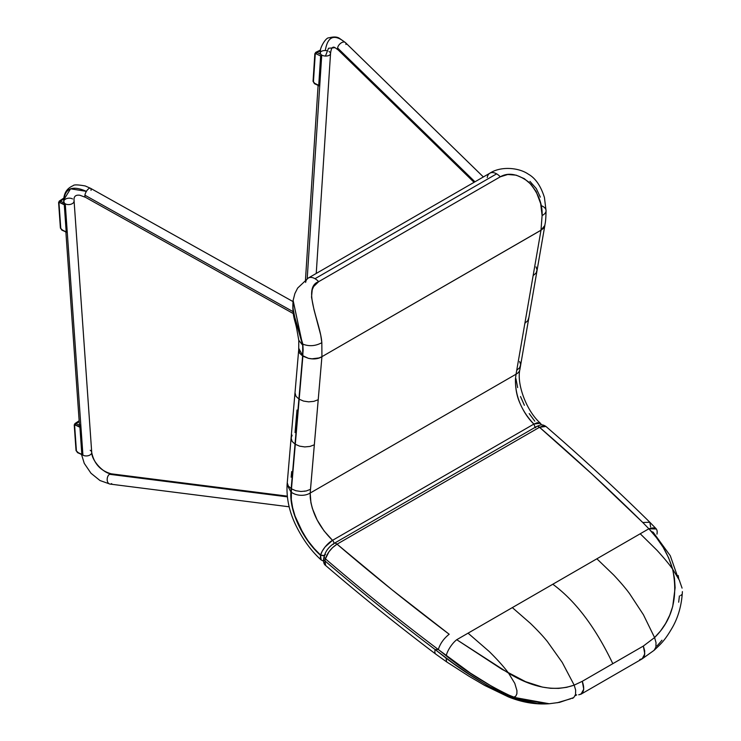 <?xml version="1.0" encoding="UTF-8"?>
<svg xmlns="http://www.w3.org/2000/svg" width="741" height="741" viewBox="0 0 741 741"><rect width="100%" height="100%" fill="white"/><g stroke="black" fill="none" stroke-linecap="round" stroke-linejoin="round"><path stroke-width="1.11" d="M487.235 177.562A13.468 7.771 60 0 1 490.079 173.079A13.468 7.771 60 0 1 496.618 173.857A13.468 7.771 -120 0 0 489.884 173.19L308.275 278.042A13.468 7.771 60 0 1 315.008 278.709L496.618 173.857A13.468 7.771 60 0 1 500.286 176.812L318.676 281.663L313.628 286.563L312.22 289.75L311.516 297.16L313.989 309.682L320.705 334.997L321.835 342.694L321.927 356.68L319.028 357.94L312.026 358.801L308.451 358.348L302.874 356.162L291.185 492.135C289.592 510.957 302.708 539.096 320.603 555.074L324.632 555.861L320.538 555.333L321.177 559.964M305.625 282.414A13.468 7.771 60 0 1 308.275 278.042L297.65 288.064L294.881 293.556L293.121 300.438L302.717 345.223L293.103 300.587M324.688 555.602L320.603 555.074L324.688 555.602M535.28 427.752L533.89 424.074L332.533 540.328A2.955 1.704 60 0 1 333.987 543.477A2.955 1.704 -120 0 0 332.533 540.328C327.596 543.014 321.844 550.118 320.603 555.074L322.252 551.109L325.104 546.932L332.533 540.328L324.067 530.927L317.111 519.904L312.341 508.354L310.924 502.722L310.192 493.043L516.042 374.205L515.449 378.929C515.301 388.08 516.755 396.065 519.821 402.872C523.535 411.579 528.231 418.656 533.89 424.074L535.28 427.752M540.346 423.194L533.89 424.074L332.533 540.328C319.427 527.37 311.989 513.068 310.22 497.415L310.192 493.043A13.468 9.207 -175.4 0 1 291.185 492.135A13.468 9.207 4.6 0 0 310.192 493.043L310.488 489.356L306.098 491.014L300.948 491.487L295.798 490.718L291.445 488.838L295.798 490.718L300.948 491.487L306.098 491.014L310.488 489.356L314.332 444.795L309.942 446.443L304.783 446.925L299.633 446.156L295.279 444.276L299.633 446.156L304.783 446.925L309.942 446.443L314.332 444.795L318.213 399.714L313.823 401.363L308.664 401.844L303.523 401.076L299.16 399.195L303.523 401.076L308.664 401.844L313.823 401.363L318.213 399.714L321.918 356.727C318.343 358.94 313.851 359.478 308.451 358.348C313.851 359.478 318.343 358.94 321.918 356.727L310.192 493.043L516.042 374.205L515.449 378.929C515.152 395.777 521.293 410.829 533.89 424.074L537.364 422.685L540.634 423.491M302.652 355.587L298.808 348.446L302.652 355.587L302.717 345.223L302.652 355.587M298.688 350.132L299.707 353.272L302.624 355.995L299.707 353.272L298.706 349.724L294.974 393.165L295.992 396.305L298.91 399.029L302.624 355.995L300.772 377.512L298.91 399.029L295.992 396.305L294.992 392.73L291.102 437.82L292.102 441.377L295.02 444.109L298.91 399.029L295.02 444.109L292.102 441.377L291.102 437.82L287.258 482.799L288.268 485.939L291.176 488.662L295.02 444.109L291.176 488.662L288.268 485.939L287.258 482.799M296.984 410.042L295.048 432.577M291.685 471.582L291.139 477.185M519.876 369.546A13.468 8.336 -169.9 0 1 516.042 374.205A13.468 8.336 10.1 0 0 519.876 369.546M519.608 361.515L520.664 364.637L519.654 367.721L516.736 370.287L516.042 374.205L516.736 370.287L519.654 367.721L520.664 364.637M528.815 317.583L527.805 320.668L524.887 323.224L516.736 370.287L524.887 323.224L527.805 320.668L528.815 317.583M536.012 266.862L537.058 269.983L536.049 273.068L533.131 275.633L524.887 323.224L533.131 275.633L536.049 273.068L537.058 269.983M541.578 424.945L540.448 423.287C526.369 410.977 516.56 383.847 519.867 369.592L544.839 225.523M540.986 230.247L533.131 275.633L540.986 230.247L321.927 356.68L540.986 230.247L544.857 225.421L543.19 228.515L540.986 230.247L321.927 356.68L321.835 342.694C320.529 322.817 301.707 287.425 318.676 281.663A13.468 7.771 -120 0 0 315.008 278.709A13.468 7.771 -120 0 0 308.469 277.931M291.083 438.237L292.111 435.152M323.484 561.113L321.14 559.927C311.239 551.035 302.773 539.42 295.733 525.082C289.305 511.735 286.415 498.304 287.082 484.799L290.917 491.941L291.176 488.662L290.917 491.941L287.082 484.799L287.276 482.41M320.344 558.455L320.538 555.333C302.513 539.244 289.314 510.892 290.917 491.941L291.046 499.434L292.362 507.576L294.807 516.079L298.327 524.73L308.117 541.319L314.064 548.738L320.603 555.074L314.175 548.525L308.265 541.162L302.986 533.103L295.048 516.097L292.621 507.659L291.315 499.582L291.445 488.838L303.152 350.132L302.856 344.148L294.742 317.167L293.028 308.339M323.456 560.585L322.761 560.585M534.78 421.166L529.204 413.598M524.387 405.281L520.506 396.537M517.653 387.58L515.94 378.725M298.706 349.724L298.79 340.323L302.717 345.223L302.856 344.148L302.874 356.162L308.451 358.348L302.902 355.773L308.451 358.348L312.026 358.801L319.028 357.94L321.927 356.68L540.995 230.201L543.19 228.515L544.857 225.421C545.033 223.106 545.793 223.356 546.061 210.676A13.468 6.725 179.3 0 1 542.097 215.529L540.995 230.201L542.097 215.529L540.661 203.59L536.169 191.613L531.075 184.416L524.304 178.674L516.208 175.172L507.742 174.496L500.286 176.812C508.391 172.125 517.922 173.913 528.861 182.175C538.198 192.79 542.616 203.905 542.097 215.529A13.468 6.725 -0.7 0 0 546.061 210.685A13.468 6.725 179.3 0 0 542.134 206.007M529.954 181.388L536.299 188.584L540.328 197.115M293.103 300.605L293.028 309.025L294.816 318L302.717 345.223M302.856 344.148C309.192 346.584 315.518 346.103 321.835 342.694M500.286 176.812A13.468 7.771 -120 0 0 496.618 173.857L315.008 278.709A13.468 7.771 60 0 1 318.676 281.663L500.286 176.812M677.719 577.017L670.281 555.722L653.108 532.158L651.367 531.529M576.674 694.901L575.053 695.818L576.674 694.901A13.282 7.669 60 0 1 575.507 694.808M547.034 703.867L511.466 697.448C488.504 687.111 466.682 673.986 445.999 658.064L446.712 661.935L469.146 676.329L484.66 685.434L508.409 696.901L511.466 697.448L508.4 696.892C521.488 702.172 534.428 704.487 547.228 703.857L549.294 703.737M445.999 658.064L435.152 649.57A13.282 5.02 127.1 0 0 435.828 654.173A13.282 5.02 -52.9 0 1 435.152 649.57L453.677 663.621L469.581 674.486L486.216 684.879L503.056 693.826L511.466 697.448L526.416 702.07L533.816 703.376L547.228 703.857M682.387 591.864L682.396 591.614C681.701 604.61 678.543 616.262 672.911 626.571C664.797 640.78 661.194 643.512 654.164 650.274L655.905 647.106L654.257 650.19M656.971 534.141C657.971 528.481 655.276 526.694 648.866 528.778C660.009 540.096 667.919 553.508 672.587 569.023L679.284 580.083L682.072 588.122L679.284 580.083L672.587 569.023C678.376 597.19 672.374 620.041 654.581 637.566L656.017 642.642L655.905 647.106L656.017 642.642L654.581 637.566L643.336 646.059L582.287 681.303L574.182 685.129C554.685 691.872 532.816 687.88 508.595 673.171L514.791 683.378L516.94 690.603L516.875 693.854L515.717 696.253L513.494 697.272L549.192 703.737M681.525 594.754L680.599 595.588M678.163 575.47L678.793 579.054M679.404 595.921L678.673 602.211M661.954 640.205L659.527 643.142M659.462 643.216L656.906 646.022M572.432 698.411L573.738 697.596L575.516 694.521L575.664 690.112L574.182 685.129L575.664 690.112L575.516 694.521L573.738 697.596L559.52 702.375L549.387 703.728M578.702 694.78C583.769 693.715 584.964 689.223 582.287 681.303L583.741 689.186L581.046 694.16L578.702 694.78M581.046 694.16L642.095 658.906L644.79 653.933L643.336 646.059L644.707 650.867L644.513 655.489L642.614 658.564L639.752 659.536M508.595 673.171L456.734 639.705A13.282 4.603 124.7 0 0 446.23 655.804C466.571 672.078 488.986 685.897 513.494 697.272L515.717 696.253L516.875 693.854L516.94 690.603L514.791 683.378L508.595 673.171C503.899 666.835 497.452 659.62 489.245 651.534L468.062 633.166L456.734 639.705L501.87 669.243L525.573 681.674L542.366 687.083L550.591 688.287L558.677 688.389L566.596 687.333L574.182 685.129L562.243 662.426L547.395 641.567C543.329 636.473 537.679 630.415 530.445 623.394L512.337 607.601L468.062 633.166L489.245 651.534C497.452 659.629 503.908 666.844 508.595 673.171M536.493 703.329L520.96 699.921L504.834 693.493L496.109 689.019L470.378 673.097L438.301 649.514L435.152 649.57A2085.47 1456.019 -166.4 0 1 324.938 560.891L325.67 565.531L324.697 562.345M570.635 698.791L557.176 702.783M545.987 426.492L543.533 425.825L539.504 427.279L337.053 544.163L392.109 589.845L449.185 634.25C443.831 638.464 440.2 643.558 438.301 649.514A2085.47 1456.019 -166.4 0 1 325.429 558.834L324.938 560.891A2085.47 1456.019 13.6 0 0 435.152 649.57L438.301 649.514L446.23 655.804A13.282 4.603 -55.3 0 1 456.734 639.705L596.875 558.797L613.733 575.044C620.486 582.241 625.756 588.428 629.535 593.587L643.401 614.697L654.581 637.566L660.509 630.999L665.622 623.468L669.716 615.243L672.726 606.407L675.125 587.687L674.458 578.286L672.587 569.023C668.836 563.79 663.621 557.528 656.943 550.239L640.224 533.77L512.337 607.601L530.445 623.394C537.679 630.415 543.329 636.473 547.395 641.567L562.243 662.426L574.182 685.129L582.287 681.303L612.807 663.677C595.477 627.349 575.47 600.877 552.805 584.241C575.47 600.877 595.477 627.349 612.807 663.677L643.336 646.059L654.581 637.566L643.401 614.697L629.535 593.587C625.756 588.428 620.486 582.241 613.733 575.044L596.875 558.797L640.224 533.77L656.943 550.239C663.63 557.538 668.845 563.799 672.587 569.023L668.604 557.751L663.112 547.247L656.443 537.633L648.866 528.778L640.224 533.77L648.866 528.778L656.369 528.991L649.857 522.275L642.762 522.488L648.866 528.778L642.762 522.488L649.857 522.275L650.598 526.944M325.688 565.55L325.67 565.531C361.099 595.903 397.815 625.441 435.819 654.164L446.712 661.935M325.67 565.531C323.836 564.318 323.196 561.817 323.752 558.029A4.427 3.094 13.6 0 0 324.938 560.891A4.427 3.094 -166.4 0 1 323.752 558.056M535.799 427.464A4.427 2.556 60 0 1 536.577 426.51A4.427 2.556 60 0 1 539.504 427.279C575.377 458.253 609.797 489.996 642.762 522.488L592.226 474.314L539.504 427.279L545.941 426.455C582.037 457.623 616.679 489.569 649.857 522.275M324.938 560.891L325.429 558.834A4.427 3.094 -166.4 0 1 324.252 555.982A4.427 3.094 -166.4 0 1 325.512 554.407M333.348 544.357A4.427 2.556 60 0 1 334.098 543.403C329.106 546.589 325.827 550.785 324.252 555.982A4.427 3.094 13.6 0 0 325.429 558.834A2085.47 1456.019 13.6 0 0 438.301 649.514C440.2 643.558 443.831 638.464 449.185 634.25C410.468 605.073 373.084 575.044 337.053 544.163L332.542 547.636L328.93 551.813L325.429 558.834C327.346 552.897 331.218 548.007 337.053 544.163L336.312 543.625A4.427 2.556 -120 0 0 334.135 543.385M536.549 426.52L334.098 543.403A4.427 2.556 60 0 1 336.312 543.625L337.053 544.163L539.504 427.279A4.427 2.556 -120 0 0 536.549 426.52C539.846 425.38 541.31 423.435 545.941 426.455M305.005 490.987L304.44 491.311M300.429 381.643L300.355 382.134M320.64 56.001L315.972 53.713L315.258 54.121L313.443 81.751L314.064 83.011L318.732 85.335L320.64 56.001L318.732 85.335L319.723 85.363L321.631 56.029L320.64 56.001L321.261 54.788L320.797 54.352L316.907 52.426L316.138 53.778L320.64 56.001L321.631 56.029L321.261 54.788L320.64 56.001M318.723 85.41L319.427 86.002L319.76 85.511L321.687 55.844L319.723 85.363L318.732 85.335L319.232 85.937L314.879 83.631L313.443 81.751A1.111 0.584 -176.3 0 1 313.054 81.269A1.111 0.584 -176.3 0 1 313.378 80.889A1.111 0.584 3.7 0 0 313.054 81.269A1.111 0.584 3.7 0 0 313.443 81.751L315.231 54.288A1.111 0.584 -176.3 0 1 314.842 53.806A1.111 0.584 -176.3 0 1 315.157 53.426A1.111 0.584 3.7 0 0 314.832 53.806A1.111 0.584 3.7 0 0 315.231 54.288L316.907 52.426L315.777 52.324L314.842 53.806L313.054 81.269L314.453 83.687L319.454 86.002M314.879 83.631L314.23 83.112M319.232 85.937L319.76 85.511L321.687 55.844L320.223 53.074M315.722 52.352L315.157 53.426L315.722 52.352L320.455 50.694L316.907 52.426L320.797 54.352A5.168 2.742 -176.3 0 1 320.223 52.963A5.168 2.742 -176.3 0 1 325.308 50.545C327.587 36.494 334.089 33.706 344.815 42.172A5.168 2.973 134.3 0 0 340.415 43.478A5.168 2.973 134.3 0 0 337.618 48.008L474.962 181.804L337.618 48.008A5.168 2.973 134.3 0 0 338.183 49.953L335.052 47.674L328.504 48.267L325.447 56.047A5.168 2.742 -176.3 0 1 321.733 55.075L307.2 278.69L321.733 55.075A5.168 2.742 3.7 0 0 325.447 56.047L328.504 48.267L335.052 47.674C332.644 46.09 331.134 48.072 330.532 53.63A5.168 2.742 -176.3 0 1 325.447 56.047A5.168 2.742 3.7 0 0 330.532 53.648L316.24 273.438M322.344 50.934L323.039 50.74M324.577 50.545L325.392 50.555M326.197 50.629L326.994 50.768M77.323 452.223L82.019 454.807L82.881 454.566L80.936 426.881L80.426 426.001L79.917 427.261L80.917 427.187L82.825 454.316L81.825 454.39L82.825 454.316L80.917 427.187L75.415 425.019A1.111 0.584 115.7 0 0 75.425 425.093L79.917 427.261L81.825 454.39L77.323 452.223L76.351 450.908A1.111 0.685 176 0 1 76.027 450.472A1.111 0.685 -4 0 0 76.351 450.908L74.563 425.51A1.111 0.685 176 0 1 74.563 424.537A1.111 0.685 -4 0 0 74.563 425.51L76.416 450.945L78.101 452.529M82.446 454.817L80.936 426.881L79.963 425.538L76.073 423.667L75.415 425.019L79.917 427.187L80.426 426.001L79.963 425.538A5.168 3.205 176 0 1 79.389 424.223L65.884 232.081M81.825 454.39L79.917 427.261L75.258 425.028L74.637 425.547L75.425 425.093A1.111 0.584 -64.3 0 1 75.415 425.019L76.073 423.667L79.963 425.538L79.38 424.102M79.194 421.583L76.073 423.667L79.194 421.583M74.637 425.547L76.416 450.945L74.637 425.547M79.139 420.768L74.943 423.574L74.563 424.537L74.952 423.565L74.239 425.065L76.027 450.472L77.564 452.668L82.705 454.881M61.688 229.729L66.384 232.322L66.19 231.896L67.236 231.961L65.264 204.257L64.782 203.506L64.282 204.766L65.282 204.701L67.181 231.831L66.19 231.896L67.181 231.831L65.282 204.701L59.78 202.534A1.111 0.584 115.7 0 0 59.78 202.599L64.282 204.766L66.19 231.896L61.688 229.729L60.716 228.423A1.111 0.685 176 0 1 60.392 227.978A1.111 0.685 -4 0 0 60.716 228.423L58.928 203.025A1.111 0.685 176 0 1 58.928 202.052A1.111 0.685 -4 0 0 58.928 203.025L60.781 228.46L62.466 230.043M67.144 232.35L66.384 232.322L67.236 231.961L65.264 204.257L64.319 203.053L60.438 201.181L59.78 202.534L64.282 204.701L64.782 203.506L64.319 203.053A5.168 3.205 176 0 1 63.745 201.737A5.168 3.205 176 0 1 71.266 198.421M66.19 231.896L64.282 204.766L59.623 202.534L58.993 203.062L59.78 202.599A1.111 0.584 -64.3 0 1 59.78 202.534L60.438 201.181L59.28 201.098L58.604 202.58L60.392 227.978L61.92 230.173L67.07 232.387M59.317 201.08L58.928 202.052L59.317 201.08L60.438 201.181L63.726 198.977L60.438 201.181L64.319 203.053L63.8 201.107M58.993 203.062L60.781 228.46L58.993 203.062M329.013 51.527A5.168 2.742 -176.3 0 1 330.532 53.63M483.364 176.951L345.389 42.552A5.168 2.973 134.3 0 0 344.815 42.172L339.378 38.291C337.072 36.726 333.552 36.587 328.828 37.865C325.929 37.254 319.186 48.554 320.223 52.963L320.223 52.972A5.168 2.742 -176.3 0 0 321.733 55.075A5.168 2.742 3.7 0 1 320.223 52.944M109.492 474.286A5.168 3.39 97.2 0 0 107.186 479.844A5.168 3.39 97.2 0 0 109.946 484.068A5.168 3.39 97.2 0 0 109.964 484.068A5.168 3.39 -82.8 0 1 107.186 479.862A5.168 3.39 -82.8 0 1 109.492 474.286A5.168 3.39 -82.8 0 1 111.224 473.814C100.581 470.822 94.079 463.727 91.727 452.538A5.168 3.205 -4 0 0 91.717 452.362C91.588 460.958 104.24 473.842 111.243 473.814A5.168 3.39 97.2 0 0 109.492 474.286L287.351 496.84L109.492 474.286M84.919 195.198L293.075 311.646L84.919 195.198A5.168 2.075 -60.8 0 1 86.401 191.363A5.168 2.075 119.2 0 0 84.919 195.198A5.168 2.075 119.2 0 0 85.447 197.301A5.168 2.075 -60.8 0 1 84.919 195.198M63.745 201.561A5.168 3.205 -4 0 0 63.745 201.756A5.168 3.205 -4 0 0 65.254 203.803L82.927 455.159L65.254 203.803A5.168 3.205 -4 0 0 70.849 204.257A5.168 3.205 -4 0 0 74.054 201.181L74.035 199.727L74.054 201.181A5.168 3.205 -4 0 0 74.054 200.996A5.168 3.205 176 0 1 74.054 201.181A5.168 3.205 176 0 1 70.849 204.257A5.168 3.205 176 0 1 65.254 203.803A5.168 3.205 176 0 1 63.745 201.737L63.698 199.922L70.552 188.807L86.401 191.363C72.053 184.991 64.504 188.39 63.745 201.561A5.168 3.205 176 0 1 66.949 198.486A5.168 3.205 176 0 1 72.544 198.94A5.168 3.205 -4 0 0 66.949 198.486A5.168 3.205 -4 0 0 63.745 201.561L63.698 199.922C63.995 192.919 67.135 188.177 73.118 185.695C73.831 184.555 77.87 184.639 85.243 185.963L90.495 188.279A5.168 2.075 119.2 0 0 86.401 191.363A5.168 2.075 -60.8 0 1 90.476 188.27A5.168 2.075 -60.8 0 1 91.023 190.381M82.927 455.159A5.168 3.205 -4 0 0 88.522 455.613A5.168 3.205 -4 0 0 91.727 452.538A5.168 3.205 176 0 1 88.522 455.613A5.168 3.205 176 0 1 82.927 455.159A5.168 3.205 -4 0 1 82.547 454.909M90.207 450.296A5.168 3.205 176 0 1 91.717 452.353A5.168 3.205 176 0 1 91.727 452.538C94.079 463.727 100.581 470.822 111.224 473.814A5.168 3.39 97.2 0 0 111.224 473.814L287.276 496.137M111.706 483.595A5.168 3.39 -82.8 0 1 109.964 484.068L289.175 506.798M338.767 50.323A5.168 2.973 -45.7 0 1 338.155 49.916A5.168 2.973 -45.7 0 1 337.618 48.008A5.168 2.973 -45.7 0 1 340.415 43.478A5.168 2.973 -45.7 0 1 344.815 42.172A5.168 2.973 -45.7 0 1 345.426 42.58A5.168 2.973 -45.7 0 1 345.954 44.488M298.79 340.323L296.752 328.948C295.168 320.242 292.01 316.12 293.075 300.744L293.121 300.438M489.884 173.19C500.555 166.077 518.709 167.41 528.342 174.172C535.447 178.155 540.8 185.917 544.422 197.467L546.061 210.676M642.095 658.906L654.164 650.274M324.252 555.982L323.752 558.029M315.796 52.315L320.575 49.99M59.299 201.089L63.8 198.079M90.495 188.279L292.973 301.559M293.334 313.6L85.447 197.301L79.871 195.254C75.767 194.707 73.822 196.309 74.026 200.061L91.717 452.362M81.566 454.594L84.252 463.347L90.995 473.258L99.97 480.52L109.946 484.068M474.064 182.323L338.183 49.953M345.389 42.552L339.378 38.291M318.102 85.493L305.468 279.848"/></g></svg>
